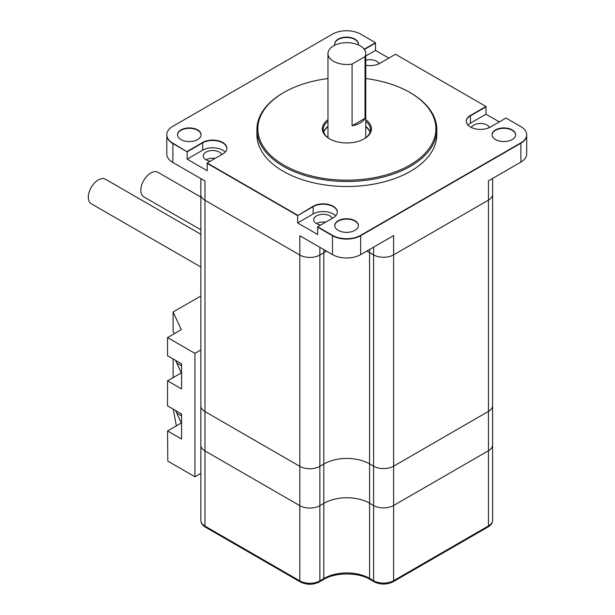 <?xml version="1.0" encoding="UTF-8"?>
<svg xmlns="http://www.w3.org/2000/svg" width="615" height="615" viewBox="0 0 615 615"><rect width="100%" height="100%" fill="white"/><g stroke="black" fill="none" stroke-linecap="round" stroke-linejoin="round"><path stroke-width="0.92" d="M515.654 134.931A11.808 6.819 0 0 0 503.846 128.312A11.808 6.819 0 0 0 492.046 134.931A11.808 6.819 0 0 1 503.846 128.312A11.808 6.819 0 0 1 515.654 134.931M358.376 225.736A11.808 6.819 0 0 0 346.576 219.109A11.808 6.819 0 0 0 334.768 225.736A11.808 6.819 0 0 1 346.576 219.109A11.808 6.819 0 0 1 358.376 225.736M177.497 134.931A11.808 6.819 180 0 1 189.297 128.312A11.808 6.819 180 0 1 201.097 134.931A11.808 6.819 0 0 0 189.297 128.312A11.808 6.819 0 0 0 177.497 134.931M334.768 44.126A11.808 6.819 180 0 1 346.576 37.507A11.808 6.819 180 0 1 358.376 44.126A11.808 6.819 0 0 0 346.576 37.507A11.808 6.819 0 0 0 334.768 44.126M370.015 132.256A23.608 13.63 0 0 0 365.756 126.775A23.608 13.63 180 0 1 370.015 132.256M327.98 126.775A23.608 13.63 0 0 0 323.728 132.256A23.608 13.63 180 0 1 327.98 126.775M313.135 206.256L313.135 206.64A14.168 8.18 180 0 1 328.425 204.818A14.168 8.18 180 0 1 337.335 212.221A14.168 8.18 180 0 0 328.425 204.818A14.168 8.18 180 0 0 313.135 206.64L313.135 213.966L297.652 222.938L297.652 215.611L313.135 206.64L297.652 215.611L207.163 163.367L297.652 215.611L313.135 206.256A14.168 8.18 180 0 1 328.579 204.472A14.168 8.18 180 0 1 337.335 212.029A14.168 8.18 180 0 1 333.184 217.818L317.655 226.781L332.492 235.345A19.911 11.493 0 0 0 360.651 235.345L520.882 142.834A19.834 11.454 0 0 0 526.686 134.739A19.834 11.454 0 0 0 520.882 126.644L505.991 118.049L490.463 127.013A14.168 8.18 0 0 1 475.026 128.781A14.168 8.18 0 0 1 466.278 121.224A14.168 8.18 0 0 1 470.444 115.436L470.444 115.82A14.168 8.18 0 0 0 466.285 121.416A14.168 8.18 0 0 1 470.444 115.82L470.444 123.146L485.988 114.206L485.988 106.879L470.444 115.82L485.988 106.495L395.491 54.251L380.016 63.222A14.168 8.18 180 0 1 365.756 65.259M297.652 222.938L317.655 234.492L317.655 227.166L332.492 235.73A19.911 11.493 0 0 0 360.651 235.73A19.911 11.493 180 0 1 332.492 235.73L317.655 226.781M323.813 249.613L323.813 252.757A32.118 18.542 0 0 1 326.657 251.251A32.118 18.542 0 0 0 323.813 252.757L319.861 255.041A14.168 8.18 180 0 1 299.82 255.041L299.82 235.76L332.492 254.625A19.911 11.493 0 0 0 360.651 254.625L360.651 235.73L520.882 143.226A19.834 11.454 0 0 0 526.686 135.123A19.834 11.454 180 0 1 520.882 143.226L360.651 235.345M388.826 58.11L375.488 50.415L375.488 43.088L364.372 49.5L375.488 42.696L360.598 34.102A19.834 11.454 0 0 0 332.546 34.102L172.861 126.298A20.672 11.939 0 0 0 166.803 134.739A20.672 11.939 0 0 0 172.861 143.18L187.152 151.82L172.861 143.564L187.152 151.82L202.681 142.857L187.152 151.82L187.152 159.147L207.163 170.693L207.163 162.983L297.652 215.227M204.987 188.72L204.987 181.01L172.861 162.46A20.672 11.939 0 0 1 166.803 154.019L166.803 135.123A20.672 11.939 0 0 0 172.861 143.564A20.672 11.939 180 0 1 166.803 135.123A20.672 11.939 180 0 1 166.803 134.931M207.163 162.983L222.699 154.05A14.168 8.18 0 0 0 226.866 148.253A14.168 8.18 0 0 0 218.117 140.697A14.168 8.18 0 0 0 202.681 142.465L202.681 142.857A14.168 8.18 0 0 1 217.964 141.043A14.168 8.18 0 0 1 226.858 148.446A14.168 8.18 0 0 0 217.964 141.043A14.168 8.18 0 0 0 202.681 142.857L202.681 150.183A14.168 8.18 180 0 1 225.19 152.105M526.686 134.931A19.834 11.454 0 0 1 526.686 135.123L526.686 154.019A19.834 11.454 0 0 1 520.882 162.114L488.448 180.841L488.448 200.113L393.615 254.871L393.615 580.683L488.448 525.933L488.448 450.741A14.168 8.18 0 0 0 492.6 444.96A14.168 8.18 180 0 1 488.448 450.741L393.615 505.499L488.448 450.741L488.448 200.113A14.168 8.18 0 0 0 492.6 194.332A14.168 8.18 180 0 1 488.448 200.113L393.615 254.871A14.168 8.18 180 0 1 373.582 254.871L373.582 466.17L369.577 463.856L369.577 503.185L373.582 505.499A14.168 8.18 0 0 0 393.615 505.499A14.168 8.18 180 0 1 373.582 505.499L373.582 466.17A14.168 8.18 0 0 0 393.615 466.17L488.448 411.412A14.168 8.18 0 0 0 492.6 405.631A14.168 8.18 180 0 1 488.448 411.412L393.615 466.17A14.168 8.18 180 0 1 373.582 466.17L369.577 463.856A32.118 18.542 0 0 0 323.813 464.056L323.813 252.757L319.861 255.041A14.168 8.18 0 0 1 299.82 255.041L204.987 200.29A14.168 8.18 180 0 1 200.844 194.501A14.168 8.18 0 0 0 204.987 200.29L204.987 411.589L299.82 466.339L204.987 411.589A14.168 8.18 180 0 1 200.844 405.8A14.168 8.18 0 0 0 204.987 411.589L204.987 450.918L299.82 505.668L204.987 450.918L204.987 526.102L299.82 580.86L299.82 505.668A14.168 8.18 0 0 0 319.861 505.668L319.861 580.86L323.813 578.569A32.118 18.542 180 0 1 369.577 578.369L373.582 580.683L373.582 505.499L369.577 503.185A32.118 18.542 0 0 0 323.813 503.385L319.861 505.668L323.813 503.385L323.813 578.569L323.336 579.645C335.06 572.188 358.13 572.088 370.069 579.453A2.36 1.361 -60 0 1 369.577 578.369L369.577 503.185A32.118 18.542 0 0 0 323.813 503.385L323.813 464.056L319.861 466.339A14.168 8.18 180 0 1 299.82 466.339A14.168 8.18 0 0 0 319.861 466.339L319.861 505.668A14.168 8.18 0 0 1 299.82 505.668L299.82 255.041L204.987 200.29L204.987 181.01M499.311 121.901L485.988 114.206M360.651 254.625L393.615 235.591L393.615 254.871A14.168 8.18 0 0 1 373.582 254.871L369.577 252.557A32.118 18.542 0 0 0 366.748 251.105A32.118 18.542 0 0 1 369.577 252.557L369.577 249.467M187.152 159.147L202.681 150.183M210.215 161.222A9.448 5.45 180 0 1 206.017 159.815A9.448 5.45 180 0 1 203.257 155.964A9.448 5.45 180 0 1 211.468 150.56A9.448 5.45 180 0 1 221.823 154.549M467.954 125.083A14.168 8.18 180 0 1 470.444 123.146M471.336 127.49A9.448 5.45 180 0 1 480.446 123.484A9.448 5.45 180 0 1 489.555 127.49M375.488 50.415L365.756 56.026M365.756 60.278A9.448 5.45 180 0 1 379.086 63.714M335.659 215.888A14.168 8.18 0 0 0 313.135 213.966M320.723 225.005A9.448 5.45 180 0 1 316.487 223.599A9.448 5.45 180 0 1 313.727 219.739A9.448 5.45 180 0 1 321.937 214.335A9.448 5.45 180 0 1 332.292 218.333M206.017 159.815A9.448 5.45 180 0 1 215.119 158.401M316.487 223.599A9.448 5.45 180 0 1 325.612 222.184M352.088 125.767A18.888 10.909 0 0 0 365.026 118.303L352.088 125.767L352.088 64.075A18.888 10.909 180 0 1 333.514 61.308A18.888 10.909 180 0 1 327.98 53.597A18.888 10.909 180 0 1 346.868 42.689A18.888 10.909 180 0 1 365.756 53.597A18.888 10.909 180 0 1 365.026 56.611L365.026 118.303M352.088 64.075L365.026 56.611M373.582 247.153L373.582 254.871L369.577 252.557L369.577 463.856A32.118 18.542 0 0 0 323.813 464.056L319.861 466.339L319.861 247.33M200.844 178.611L200.844 445.129A14.168 8.18 0 0 0 204.987 450.918A14.168 8.18 0 0 1 200.844 445.129L200.844 520.321A14.168 8.18 0 0 0 204.987 526.102A2.36 1.361 120 0 0 205.479 527.186C202.496 525.441 200.951 523.15 200.844 520.321M409.813 92.442L410.482 92.827A89.959 51.937 180 0 1 436.827 129.557A89.959 51.937 180 0 1 381.292 177.543A89.959 51.937 180 0 1 283.254 166.281A89.959 51.937 180 0 1 256.909 129.557A89.959 51.937 180 0 1 283.254 92.827L283.922 92.442A89.014 51.391 0 0 0 283.922 165.128A89.014 51.391 0 0 0 409.813 165.128A89.014 51.391 0 0 0 409.813 92.442A89.014 51.391 0 0 0 365.756 78.559M327.98 78.559A89.014 51.391 0 0 0 283.922 92.442M256.909 129.557L256.909 134.57A89.959 51.937 0 0 0 283.254 171.293A89.959 51.937 0 0 0 381.292 182.555A89.959 51.937 0 0 0 436.827 134.57L436.827 129.557M365.756 119.725A24.554 14.176 180 0 1 364.234 138.806A24.554 14.176 180 0 1 329.502 138.806L329.502 138.806A24.554 14.176 180 0 1 327.98 119.725M363.896 139.005A23.608 13.63 0 0 0 370.484 129.557A23.608 13.63 0 0 0 365.756 121.378M327.98 121.378A23.608 13.63 0 0 0 323.259 129.557A23.608 13.63 0 0 0 329.848 139.005M323.659 132.064A23.608 13.63 180 0 1 327.98 126.39A23.608 13.63 180 0 0 323.659 132.064M365.756 126.39A23.608 13.63 180 0 1 370.076 132.064A23.608 13.63 180 0 0 365.756 126.39M485.988 106.495L470.444 115.436M364.18 49.231L375.488 42.696M202.681 142.465L187.152 151.436M358.261 44.895A11.808 6.819 0 0 0 358.376 43.934A11.808 6.819 0 0 0 346.576 37.123A11.808 6.819 0 0 0 334.768 43.934A11.808 6.819 0 0 0 334.952 45.133M495.498 139.559A11.808 6.819 0 0 0 508.367 141.035A11.808 6.819 0 0 0 515.654 134.739A11.808 6.819 0 0 0 503.846 127.92A11.808 6.819 0 0 0 492.046 134.739A11.808 6.819 0 0 0 495.498 139.559M180.948 139.559A11.808 6.819 0 0 0 193.81 141.035A11.808 6.819 0 0 0 201.097 134.739A11.808 6.819 0 0 0 189.297 127.92A11.808 6.819 0 0 0 177.489 134.739A11.808 6.819 0 0 0 180.948 139.559M338.227 230.364A11.808 6.819 0 0 0 351.088 231.84A11.808 6.819 0 0 0 358.376 225.544A11.808 6.819 0 0 0 346.576 218.725A11.808 6.819 0 0 0 334.768 225.544A11.808 6.819 0 0 0 338.227 230.364M167.557 430.954L167.803 461.104L194.932 476.771L194.932 353.387L167.557 337.574L167.557 355.762L181.579 363.857L181.579 388.918L167.557 380.823L167.557 405.885L181.579 413.987L181.579 439.049L167.557 430.954L181.294 423.02L175.552 410.505M167.557 380.823L181.294 372.89L175.552 360.375M173.107 377.618L173.107 358.968M173.253 409.183L176.344 425.88M167.557 337.574L181.294 329.64L173.107 312.005L200.844 296M174.452 333.591L173.107 331.531L173.107 312.005M194.932 476.771L200.844 473.365M200.844 349.973L194.932 353.387M200.844 197.061L157.909 172.277A14.168 8.18 120 0 0 143.749 180.456A14.168 8.18 120 0 0 143.749 196.815L200.844 229.772M200.844 267.018L91.243 203.742A14.168 8.18 -60 0 1 88.314 197.261A14.168 8.18 -60 0 1 94.495 183.001A14.168 8.18 -60 0 1 105.411 179.203L200.844 234.3M172.861 162.46L172.861 143.18M332.492 254.625L332.492 235.345M520.882 162.114L520.882 142.834M373.582 580.683A14.168 8.18 0 0 0 393.615 580.683A2.36 1.361 -120 0 1 393.131 581.767C386.774 584.834 380.424 584.834 374.074 581.767A2.36 1.361 -60 0 1 373.582 580.683M205.479 527.186L300.312 581.936A2.36 1.361 120 0 1 299.82 580.86A14.168 8.18 0 0 0 319.861 580.86A2.36 1.361 60 0 1 319.37 581.936L323.321 579.653M488.448 525.933A14.168 8.18 0 0 0 492.6 520.152C492.492 522.981 490.947 525.264 487.964 527.017A2.36 1.361 -120 0 0 488.448 525.933M176.69 362.965L181.579 365.787M176.69 413.088L181.579 415.917M492.6 178.442L492.6 520.152M365.756 137.737L365.756 53.597M327.98 137.737L327.98 53.597M487.964 527.017L393.131 581.767M374.074 581.767L370.069 579.453M300.312 581.936C306.662 585.003 313.02 585.003 319.37 581.936M526.686 135.123L526.686 134.739M166.803 135.123L166.803 134.739"/></g></svg>
